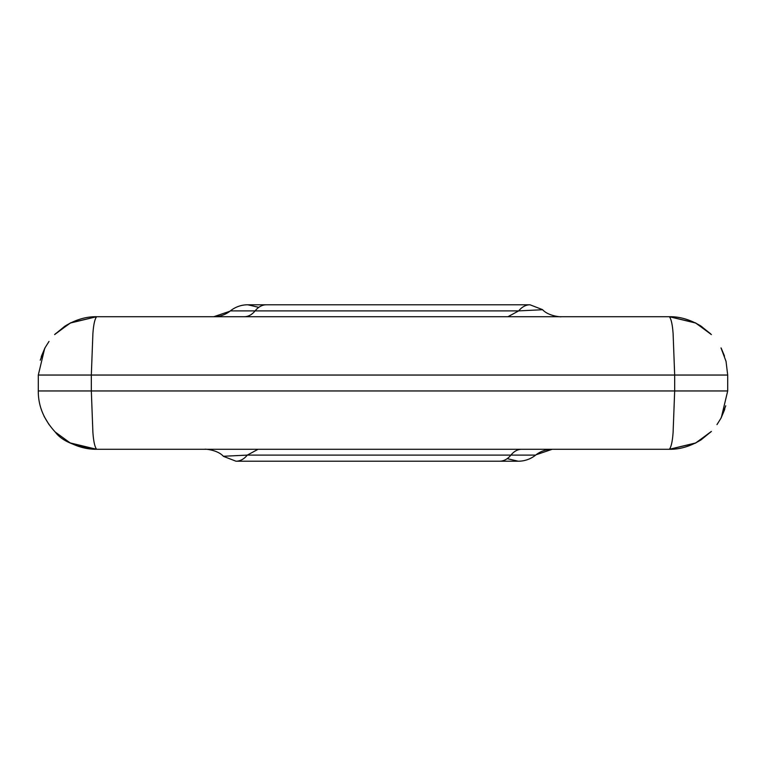 <?xml version="1.0" encoding="UTF-8"?>
<svg xmlns="http://www.w3.org/2000/svg" width="766" height="766" viewBox="0 0 766 766"><rect width="100%" height="100%" fill="white"/><g stroke="black" fill="none" stroke-linecap="round" stroke-linejoin="round"><path stroke-width="1.15" d="M55.229 432.034L70.166 442.93L96.631 449.288L669.369 449.288C671.227 446.971 672.481 441.273 673.113 432.206L674.674 390.957L727.7 390.957L721.323 417.575M536.047 454.784L552.209 449.288A26.513 26.513 0 0 0 535.635 455.109A27.844 27.844 0 0 1 518.228 461.218L507.207 458.642M258.065 449.288L247.303 455.109L223.682 456.258M229.953 311.216L213.791 316.712A26.513 26.513 0 0 0 230.365 310.891A27.844 27.844 0 0 1 247.772 304.782L258.793 307.358M507.935 316.712L518.697 310.891L542.318 309.742M721.045 347.908L726.034 361.38L727.7 375.043L674.674 375.043L673.113 333.794C672.481 324.727 671.227 319.029 669.369 316.712C679.93 316.54 690.511 319.69 701.11 326.172L711.384 334.579L695.834 323.07L669.369 316.712L96.631 316.712C94.773 319.029 93.519 324.727 92.887 333.794L91.326 375.043L38.3 375.043L44.677 348.425M96.631 316.712C86.07 316.54 75.489 319.69 64.89 326.172L54.616 334.579L70.166 323.07L96.631 316.712L70.711 322.783L55.229 333.966M49.014 341.406L44.955 347.908L41.488 356.085M724.512 356.085L721.323 348.425M669.369 316.712L695.289 322.783L710.609 333.794L700.584 325.847C690.137 319.594 679.729 316.55 669.369 316.712M727.7 375.043L727.7 390.957M669.369 449.288C679.93 449.46 690.511 446.31 701.11 439.828L711.384 431.421L695.834 442.93L669.369 449.288L695.289 443.217L710.771 432.034M716.986 424.594L721.045 418.092L724.512 409.915M44.064 416.311L49.11 424.718M91.326 390.957L92.887 432.206C93.519 441.273 94.773 446.971 96.631 449.288C75.92 446.971 62.17 441.273 55.382 432.206C43.863 419.73 38.166 405.98 38.3 390.957L91.326 390.957L91.326 375.043L674.674 375.043L674.674 390.957L91.326 390.957M38.3 375.043L38.3 390.957M521.675 449.288A26.513 17.206 -90 0 0 510.912 455.109L535.635 455.109M223.557 456.402L236.005 461.218A27.844 18.068 -90 0 0 247.303 455.109L510.912 455.109A27.844 18.068 90 0 1 499.623 461.218L518.228 461.218M542.443 309.598L529.995 304.782A27.844 18.068 90 0 0 518.697 310.891L255.088 310.891A26.513 17.206 -90 0 1 244.325 316.712M529.995 304.782L266.377 304.782A27.844 18.068 -90 0 0 255.088 310.891L230.365 310.891M205.508 449.288C201.717 448.962 216.443 448.895 223.241 456.124M236.005 461.218L499.623 461.218M560.492 316.712C564.283 317.038 549.567 317.105 542.749 309.876M266.377 304.782L247.772 304.782M44.725 348.453L41.201 356.956M44.993 347.927L40.244 360.212M721.007 347.927L726.053 361.38M721.275 417.547L724.799 409.044M721.007 418.073L725.756 405.788M41.488 409.915L41.201 409.044M95.865 449.288L96.631 449.288C85.926 449.383 75.403 446.291 65.062 439.99"/></g></svg>
